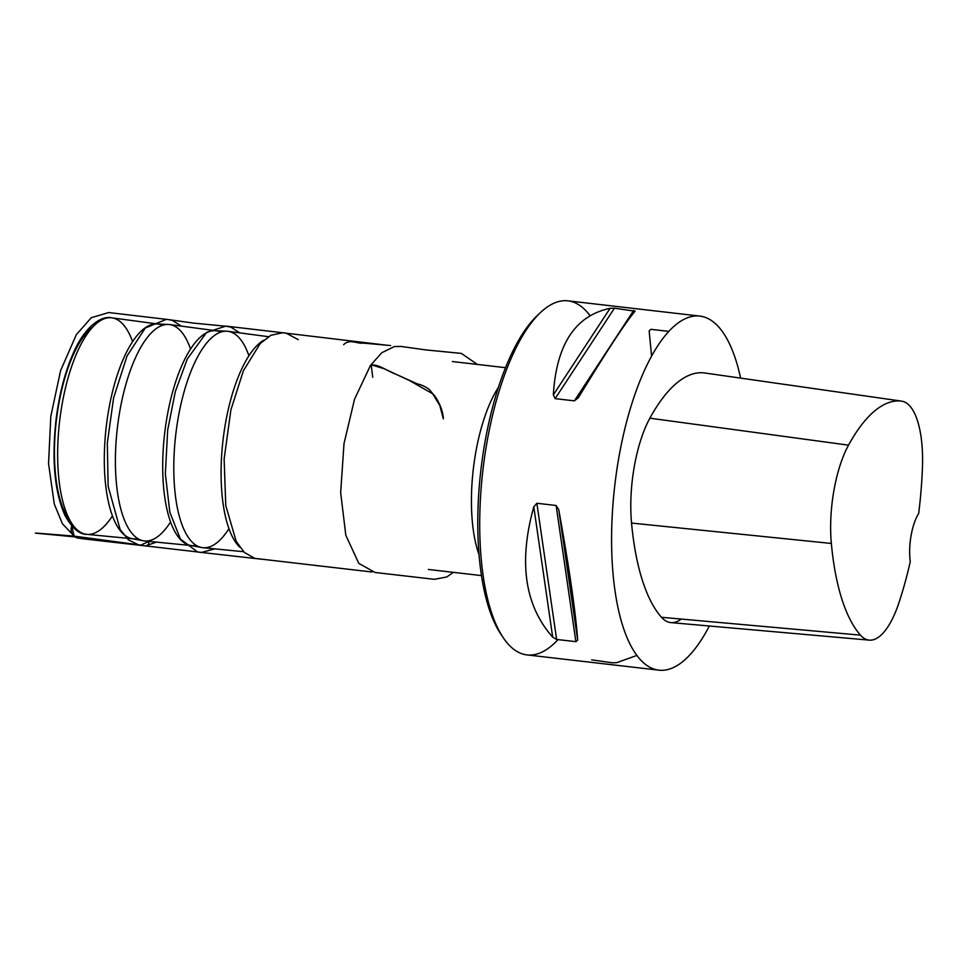 <?xml version="1.0" encoding="UTF-8"?>
<svg xmlns="http://www.w3.org/2000/svg" width="971" height="971" viewBox="0 0 971 971"><rect width="100%" height="100%" fill="white"/><g stroke="black" fill="none" stroke-linecap="round" stroke-linejoin="round"><path stroke-width="1.46" d="M651.59 356.078L649.15 330.929L650.934 329.327L668.801 331.39M635.07 311.218L614.437 308.195L610.091 308.329C575.305 315.599 556.383 344.45 553.324 394.894L555.121 398.632L574.395 400.853L578.303 397.77C607.263 350.337 626.186 321.474 635.07 311.218L635.131 311.145M556.128 505.49L536.866 503.257L533.783 506.826C518.393 562.124 524.704 605.576 552.693 637.182L556.626 639.452L575.888 641.673L577.684 640.071C575.572 611.451 569.273 567.999 558.762 509.714L556.128 505.49L575.888 641.673M636.879 655.425L616.731 662.671L612.398 662.805L591.703 659.855M709.328 626.004A178.215 65.033 -83.4 0 1 658.884 670.16A178.215 65.033 -83.4 0 1 649.029 666.81A178.215 65.033 -83.4 0 1 616.561 471.785A178.215 65.033 -83.4 0 1 699.812 316.085A178.215 65.033 -83.4 0 1 740.606 378.107M589.955 315.575A178.215 65.033 96.6 0 0 577.794 304.19A178.215 65.033 96.6 0 0 567.938 300.84A178.215 65.033 96.6 0 0 540.993 312.079A178.215 65.033 96.6 0 0 482.878 470.413A178.215 65.033 96.6 0 0 503.342 637.838A178.215 65.033 96.6 0 0 517.167 651.577A178.215 65.033 96.6 0 0 527.022 654.915A178.215 65.033 96.6 0 0 558.022 639.61M901.598 401.132A80.168 29.251 -83.4 0 0 901.306 401.096A194.236 70.871 -83.4 0 0 848.52 445.155A80.168 29.251 -83.4 0 0 831.346 543.457A194.236 70.871 -83.4 0 0 860.476 635.143A80.168 29.251 -83.4 0 0 869.3 640.132A80.168 29.251 -83.4 0 0 898.806 603.137A194.236 70.871 -83.4 0 0 910.264 561.651A35.648 13.011 -83.4 0 1 918.663 513.513A194.236 70.871 -83.4 0 0 922.45 467.391A80.168 29.251 -83.4 0 0 901.598 401.132L704.436 372.937A85.545 31.218 -83.4 0 1 704.752 372.985M681.29 619.061A85.545 31.218 -83.4 0 1 670.9 622.605A85.545 31.218 -83.4 0 1 661.482 617.289A199.601 72.837 -83.4 0 1 631.538 523.066A85.545 31.218 -83.4 0 1 649.878 418.185A199.601 72.837 -83.4 0 1 704.121 372.9A85.545 31.218 -83.4 0 1 704.436 372.937M162.412 325.334A108.109 39.447 96.6 0 0 158.091 324.059A108.109 39.447 96.6 0 0 156.804 323.938A108.109 39.447 96.6 0 0 106.227 426.888A108.109 39.447 96.6 0 0 131.983 538.65A108.109 39.447 96.6 0 0 133.27 538.832A108.109 39.447 96.6 0 0 137.773 538.577M190.547 349.026A108.922 39.738 96.6 0 0 175.338 326.572A108.922 39.738 96.6 0 0 169.573 324.557A108.922 39.738 96.6 0 0 168.286 324.448A108.922 39.738 96.6 0 0 118.244 421.086A108.922 39.738 96.6 0 0 138.295 538.881A108.922 39.738 96.6 0 0 143.283 540.774A108.922 39.738 96.6 0 0 144.558 540.956A108.922 39.738 96.6 0 0 170.568 521.925M228.95 528.673A108.922 39.738 -83.4 0 1 202.951 547.705A108.922 39.738 -83.4 0 1 201.677 547.523A108.922 39.738 -83.4 0 1 196.676 545.629A108.922 39.738 -83.4 0 1 176.625 427.835A108.922 39.738 -83.4 0 1 226.68 331.196A108.922 39.738 -83.4 0 1 227.954 331.305A108.922 39.738 -83.4 0 1 248.94 355.774M196.154 545.326A108.109 39.447 -83.4 0 1 191.639 545.581A108.109 39.447 -83.4 0 1 190.377 545.399A108.109 39.447 -83.4 0 1 185.412 543.517A108.109 39.447 -83.4 0 1 165.519 426.609A108.109 39.447 -83.4 0 1 215.186 330.686A108.109 39.447 -83.4 0 1 216.46 330.808A108.109 39.447 -83.4 0 1 220.805 332.082M239.898 547.304A108.109 39.447 -83.4 0 1 222.978 440.616A108.109 39.447 -83.4 0 1 263.663 340.226M502.141 635.993A174.659 63.722 -83.4 0 1 500.927 634.257A174.659 63.722 -83.4 0 1 480.876 470.182A174.659 63.722 -83.4 0 1 537.825 315.005A174.659 63.722 -83.4 0 1 539.403 313.597M181.334 326.122L172.34 320.357L167.934 319.52L108.679 312.553L91.274 317.711L76.333 334.679L60.639 370.485L50.82 416.219L48.55 463.592L54.279 504.01L62.423 523.782L74.209 536.126C71.174 533.504 70.373 530.117 71.793 525.979L74.124 536.113L140.856 545.107L148.891 541.381C149.133 543.663 148.235 545.107 146.184 545.702L156.392 542.121M382.513 344.802L390.645 345.555M372.718 377.246L371.189 364.768L384.249 368.774L409.628 380.608L432.714 393.813L439.839 405.599L443.334 418.829M610.091 308.329L553.324 394.894M633.699 310.429L574.395 400.853M614.437 308.195L555.121 398.632M533.783 506.826L552.693 637.182M558.762 509.714L577.684 640.071M536.866 503.257L556.626 639.452M860.476 635.143L661.482 617.289M901.306 401.096L704.121 372.9M848.52 445.155L649.878 418.185M831.346 543.457L631.538 523.066M70.373 521.099A103.278 37.687 -83.4 0 1 56.282 421.111A103.278 37.687 -83.4 0 1 92.803 326.972M132.59 341.61A108.983 39.762 96.6 0 0 117.625 319.847A108.983 39.762 96.6 0 0 111.871 317.833A108.983 39.762 96.6 0 0 59.583 421.487A108.983 39.762 96.6 0 0 86.844 534.353A108.983 39.762 96.6 0 0 112.442 515.917M479.067 554.829A104.65 38.185 -83.4 0 1 498.414 387.356M477.392 364.441L461.359 353.408L425.674 349.9L401.314 346.477L394.384 346.562L381.724 352.776L370.473 365.424C377.367 363.239 387.162 371.056 394.542 373.629L417.433 383.909C421.705 384.868 425.674 386.737 429.303 389.529L435.542 397.03C440.324 404.579 442.946 411.813 443.383 418.732M74.209 536.126L141.912 545.508L82.717 538.771L76.284 537.728L82.936 537.691L54.376 534.924C41.619 533.71 10.268 530.931 74.209 536.126M343.649 344.705C349.572 338.43 357.401 344.074 363.288 343.103L387.004 345.227L282.561 332.774L270.86 335.311L260.24 343.528L243.418 370.716L230.904 409.835L224.131 459.04L225.782 505.624L236.196 541.345L244.291 552.378L254.718 558.361L372.039 572.004M699.812 316.085L567.938 300.84M658.884 670.16L527.022 654.915M869.3 640.132L670.9 622.605M157.448 323.974L111.871 317.833C101.809 315.235 84.938 326.098 73.468 352.789C64.851 372.221 58.988 395.027 55.869 421.232C51.694 460.812 54.716 492.188 64.936 515.346C72.048 528.163 79.355 534.499 86.844 534.353L132.626 538.771M131.983 538.65L143.283 540.774M156.804 323.938L168.286 324.448M190.377 545.399L201.677 547.523M215.186 330.686L226.68 331.196M215.829 330.723L169.573 324.557M191.008 545.508L144.558 540.956M268.397 336.694L227.954 331.305M243.587 551.698L202.951 547.705M428.345 569.455L481.482 575.597M452.377 361.54L505.515 367.681M500.927 634.257L503.342 637.838M537.825 315.005L540.993 312.079M370.473 365.424L354.512 399.312L344.001 443.626L340.663 492.661L345.81 535.239L358.809 563.398L375.109 572.477L434.365 579.323L446.769 576.98L453.36 572.344M261.952 559.26L197.647 552.026L180.4 539.063L169.816 512.142L165.349 473.812L167.68 430.056L175.326 391.544L187.294 358.979L206.677 332.361L225.818 326.098L286.142 333.15L298.255 339.644M239.801 332.883L230.952 327.166L226.389 326.28L193.593 323.112L166.417 319.313L145.286 328.028L126.995 356.066L113.583 398.001L107.32 443.043L108.145 486.301L120.076 529.341L128.451 539.888L139.181 545.18L201.64 552.414L214.834 548.87M316.425 565.656L320.551 566.008"/></g></svg>
